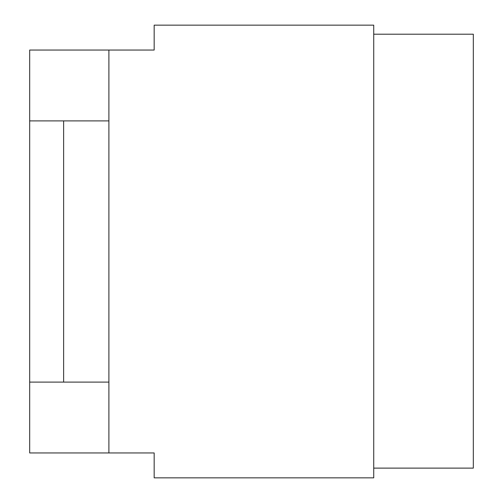 <?xml version="1.0" encoding="UTF-8"?>
<svg xmlns="http://www.w3.org/2000/svg" width="503" height="503" viewBox="0 0 503 503"><rect width="100%" height="100%" fill="white"/><g stroke="black" fill="none" stroke-linecap="round" stroke-linejoin="round"><path stroke-width="0.75" d="M29.677 382.104L29.677 452.952L154.169 452.952L154.169 477.85L373.729 477.85L373.729 25.15L154.169 25.15L154.169 50.048L29.677 50.048L29.677 382.104L108.9 382.104M373.729 468.117L473.323 468.117L473.323 34.204L373.729 34.204M108.9 120.896L29.677 120.896M63.63 120.896L63.63 382.104M108.9 50.048L108.9 452.952"/></g></svg>
